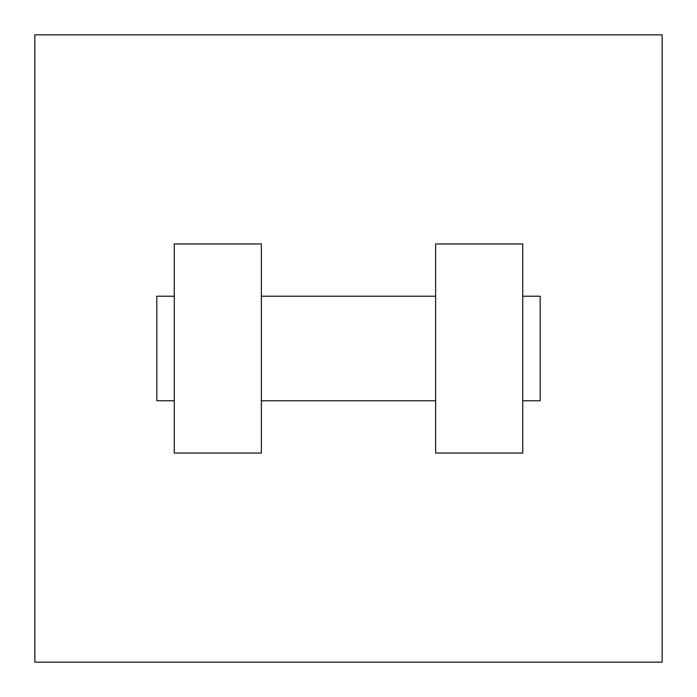 <?xml version="1.0" encoding="UTF-8"?>
<svg xmlns="http://www.w3.org/2000/svg" width="697" height="697" viewBox="0 0 697 697"><rect width="100%" height="100%" fill="white"/><g stroke="black" fill="none" stroke-linecap="round" stroke-linejoin="round"><path stroke-width="1.05" d="M662.15 34.85L662.15 662.15L34.85 662.15L34.85 34.85L662.15 34.85M435.625 243.95L435.625 453.05L522.75 453.05L522.75 243.95L435.625 243.95M261.375 453.05L261.375 243.95L174.25 243.95L174.25 453.05L261.375 453.05M522.75 400.775L540.175 400.775L540.175 296.225L522.75 296.225M174.25 296.225L156.825 296.225L156.825 400.775L174.25 400.775M435.625 296.225L261.375 296.225M435.625 400.775L261.375 400.775"/></g></svg>
